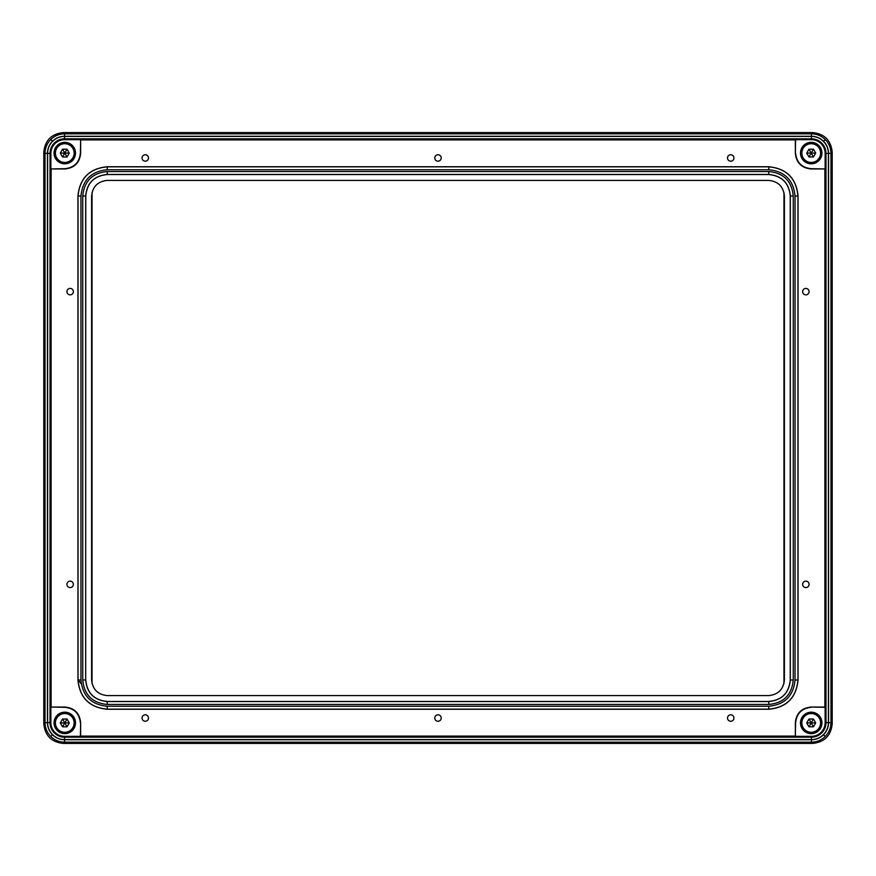 <?xml version="1.0" encoding="UTF-8"?>
<svg xmlns="http://www.w3.org/2000/svg" width="876" height="876" viewBox="0 0 876 876"><rect width="100%" height="100%" fill="white"/><g stroke="black" fill="none" stroke-linecap="round" stroke-linejoin="round"><path stroke-width="1.31" d="M64.539 739.738L64.539 742.18L63.313 743.406L812.687 743.406C824.458 742.169 830.963 735.665 832.2 723.894L832.2 152.106C830.963 140.335 824.458 133.831 812.687 132.594L63.313 132.594L64.539 133.82L811.461 133.82C816.815 133.908 821.414 135.813 825.258 139.536C828.981 143.379 830.886 147.978 830.974 153.333L830.974 722.667C830.886 728.022 828.981 732.621 825.258 736.464C821.414 740.187 816.815 742.092 811.461 742.18L64.539 742.18C59.185 742.092 54.586 740.187 50.742 736.464C47.019 732.621 45.114 728.022 45.026 722.667L45.026 153.333C45.114 147.978 47.019 143.379 50.742 139.536C54.586 135.813 59.185 133.908 64.539 133.82L64.539 136.262C59.853 136.338 55.834 138.003 52.461 141.255C49.209 144.628 47.545 148.646 47.468 153.333L47.468 722.667C47.545 727.354 49.209 731.372 52.461 734.745C55.834 737.997 59.853 739.662 64.539 739.738L811.461 739.738C816.147 739.662 820.166 737.997 823.539 734.745C826.791 731.372 828.455 727.354 828.532 722.667L830.974 722.667L832.2 723.894L832.2 152.106L830.974 153.333L828.532 153.333C828.455 148.646 826.791 144.628 823.539 141.255C820.166 138.003 816.147 136.338 811.461 136.262L811.461 133.82L812.687 132.594L63.313 132.594C51.542 133.831 45.037 140.335 43.8 152.106L43.8 723.894L45.026 722.667L47.468 722.667M47.468 153.333L45.026 153.333L43.8 152.106L43.8 723.894C45.037 735.665 51.542 742.169 63.313 743.406L812.687 743.406L811.461 742.18L811.461 739.738M81.26 683.871L78.041 679.809M64.78 713.163A9.756 9.756 0 0 1 74.537 722.919A9.756 9.756 0 0 1 64.78 732.675A9.756 9.756 0 0 1 55.024 722.919A9.756 9.756 0 0 1 64.78 713.163A9.756 9.756 0 0 0 55.024 722.919A9.756 9.756 0 0 0 64.78 732.675M69.27 722.919L67.025 719.032L62.535 719.032L60.291 722.919L62.535 726.806L67.025 726.806L69.27 722.919L64.78 722.919L67.025 726.806M60.291 722.919L64.78 722.919L62.535 726.806M67.025 719.032L64.78 722.919L62.535 719.032M811.22 143.325A9.756 9.756 0 0 1 820.976 153.081A9.756 9.756 0 0 1 811.22 162.837A9.756 9.756 0 0 1 801.463 153.081A9.756 9.756 0 0 1 811.22 143.325A9.756 9.756 0 0 0 801.463 153.081A9.756 9.756 0 0 0 811.22 162.837M815.709 153.081L813.465 149.194L808.975 149.194L806.73 153.081L808.975 156.968L813.465 156.968L815.709 153.081L811.22 153.081L813.465 156.968M806.73 153.081L811.22 153.081L808.975 156.968M813.465 149.194L811.22 153.081L808.975 149.194M145.274 714.816A3.219 3.219 0 0 0 142.054 718.035A3.219 3.219 0 0 0 145.274 721.255A3.219 3.219 0 0 0 148.493 718.035A3.219 3.219 0 0 0 145.274 714.816M438 714.816A3.219 3.219 0 0 0 434.781 718.035A3.219 3.219 0 0 0 438 721.255A3.219 3.219 0 0 0 441.219 718.035A3.219 3.219 0 0 0 438 714.816M70.146 581.138A3.219 3.219 0 0 0 66.926 584.358A3.219 3.219 0 0 0 70.146 587.577A3.219 3.219 0 0 0 73.365 584.358A3.219 3.219 0 0 0 70.146 581.138M70.146 288.423A3.219 3.219 0 0 0 66.926 291.642A3.219 3.219 0 0 0 70.146 294.862A3.219 3.219 0 0 0 73.365 291.642A3.219 3.219 0 0 0 70.146 288.423M145.274 154.745A3.219 3.219 0 0 0 142.054 157.965A3.219 3.219 0 0 0 145.274 161.184A3.219 3.219 0 0 0 148.493 157.965A3.219 3.219 0 0 0 145.274 154.745M438 154.745A3.219 3.219 0 0 0 434.781 157.965A3.219 3.219 0 0 0 438 161.184A3.219 3.219 0 0 0 441.219 157.965A3.219 3.219 0 0 0 438 154.745M730.726 154.745A3.219 3.219 0 0 0 727.507 157.965A3.219 3.219 0 0 0 730.726 161.184A3.219 3.219 0 0 0 733.946 157.965A3.219 3.219 0 0 0 730.726 154.745M805.854 288.423A3.219 3.219 0 0 0 802.635 291.642A3.219 3.219 0 0 0 805.854 294.862A3.219 3.219 0 0 0 809.074 291.642A3.219 3.219 0 0 0 805.854 288.423M805.854 581.138A3.219 3.219 0 0 0 802.635 584.358A3.219 3.219 0 0 0 805.854 587.577A3.219 3.219 0 0 0 809.074 584.358A3.219 3.219 0 0 0 805.854 581.138M730.726 714.816A3.219 3.219 0 0 0 727.507 718.035A3.219 3.219 0 0 0 730.726 721.255A3.219 3.219 0 0 0 733.946 718.035A3.219 3.219 0 0 0 730.726 714.816M64.78 712.188A10.731 10.731 0 0 0 54.049 722.919A10.731 10.731 0 0 0 64.78 733.65A10.731 10.731 0 0 0 75.511 722.919A10.731 10.731 0 0 0 64.78 712.188M64.78 712.67A10.249 10.249 0 0 0 54.531 722.919A10.249 10.249 0 0 0 64.78 733.157A10.249 10.249 0 0 0 75.029 722.919A10.249 10.249 0 0 0 64.78 712.67M811.22 712.188A10.731 10.731 0 0 0 800.489 722.919A10.731 10.731 0 0 0 811.22 733.65A10.731 10.731 0 0 0 821.951 722.919A10.731 10.731 0 0 0 811.22 712.188M811.22 712.67A10.249 10.249 0 0 0 800.971 722.919A10.249 10.249 0 0 0 811.22 733.157A10.249 10.249 0 0 0 821.469 722.919A10.249 10.249 0 0 0 811.22 712.67M811.22 142.35A10.731 10.731 0 0 0 800.489 153.081A10.731 10.731 0 0 0 811.22 163.812A10.731 10.731 0 0 0 821.951 153.081A10.731 10.731 0 0 0 811.22 142.35M811.22 142.843A10.249 10.249 0 0 0 800.971 153.081A10.249 10.249 0 0 0 811.22 163.33A10.249 10.249 0 0 0 821.469 153.081A10.249 10.249 0 0 0 811.22 142.843M64.78 142.35A10.731 10.731 0 0 0 54.049 153.081A10.731 10.731 0 0 0 64.78 163.812A10.731 10.731 0 0 0 75.511 153.081A10.731 10.731 0 0 0 64.78 142.35M64.78 142.843A10.249 10.249 0 0 0 54.531 153.081A10.249 10.249 0 0 0 64.78 163.33A10.249 10.249 0 0 0 75.029 153.081A10.249 10.249 0 0 0 64.78 142.843M51.115 168.948L51.115 707.052L65.043 707.052C74.46 708.038 79.661 713.239 80.647 722.645L80.647 736.092L795.353 736.092L795.353 722.645C796.339 713.239 801.54 708.038 810.957 707.052L824.885 707.052L824.885 168.948L810.957 168.948C801.54 167.962 796.339 162.761 795.353 153.355L795.353 139.908L80.647 139.908L80.647 153.355C79.661 162.761 74.46 167.962 65.043 168.948L51.115 168.948L64.791 168.696C74.197 167.71 79.398 162.509 80.395 153.092L80.647 153.355M768.778 166.747L107.222 166.747C89.462 168.466 79.705 178.222 77.953 196.016L77.953 679.984C79.672 697.745 89.429 707.512 107.222 709.253L768.778 709.253C786.538 707.534 796.295 697.778 798.047 679.984L798.047 196.016C796.328 178.255 786.571 168.488 768.778 166.747L768.778 166.834C786.495 168.542 796.218 178.266 797.959 196.016L798.047 196.016M107.222 695.599L768.778 695.599C778.195 694.602 783.396 689.401 784.392 679.984L784.392 196.016C783.396 186.599 778.195 181.398 768.778 180.401L107.222 180.401C97.805 181.398 92.604 186.599 91.608 196.016L91.608 679.984C92.604 689.401 97.805 694.602 107.222 695.599M85.76 679.984C87.009 693.015 94.17 700.165 107.222 701.446L768.778 701.446C781.808 700.198 788.958 693.036 790.24 679.984L790.24 196.016C788.991 182.985 781.83 175.835 768.778 174.554L107.222 174.554C94.192 175.802 87.042 182.964 85.76 196.016L85.673 679.984C86.943 693.069 94.126 700.263 107.222 701.534L107.222 701.446M80.647 722.645L80.395 736.344L64.583 736.344L64.583 737.176L811.417 737.176A14.553 14.553 0 0 0 825.969 722.623L825.969 153.377A14.553 14.553 0 0 0 811.417 138.824L64.583 138.824A14.553 14.553 0 0 0 50.031 153.377L50.031 722.623A14.553 14.553 0 0 0 64.583 737.176L64.583 739.607A16.983 16.983 0 0 1 47.6 722.623L47.6 153.377A16.983 16.983 0 0 1 64.583 136.393L811.417 136.393A16.983 16.983 0 0 1 828.4 153.377L828.4 722.623A16.983 16.983 0 0 1 811.417 739.607L64.583 739.607M80.395 722.908C79.398 713.491 74.197 708.29 64.791 707.304L65.043 707.052M51.115 707.052L64.791 707.304M50.863 707.304L50.863 722.623A13.72 13.72 0 0 0 64.583 736.344M810.957 707.052L825.137 707.304L825.137 722.623L828.4 722.623M811.209 707.304C801.803 708.29 796.602 713.491 795.605 722.908L795.353 722.645M795.353 736.092L795.605 722.908M795.605 736.344L811.417 736.344A13.72 13.72 0 0 0 825.137 722.623M795.353 153.355L795.605 139.656L811.417 139.656L811.417 136.393M795.605 153.092C796.602 162.509 801.803 167.71 811.209 168.696L810.957 168.948M824.885 168.948L811.209 168.696M825.137 168.696L825.137 153.377A13.72 13.72 0 0 0 811.417 139.656M80.647 139.908L80.395 153.092M80.395 139.656L64.583 139.656A13.72 13.72 0 0 0 50.863 153.377L50.863 168.696M795.036 196.016C793.47 180.051 784.71 171.291 768.778 169.758L107.222 169.758C91.257 171.324 82.508 180.073 80.964 196.016L80.964 679.984C82.53 695.949 91.29 704.709 107.222 706.242L768.778 706.242C784.743 704.676 793.492 695.927 795.036 679.984L795.036 196.016L797.959 196.016L797.959 679.984C796.251 697.701 786.528 707.425 768.778 709.166L768.778 709.253M768.778 706.242L768.778 709.166L107.222 709.166C89.505 707.458 79.782 697.734 78.041 679.984L77.953 679.984M80.964 679.984L78.041 679.984L78.041 196.016C79.749 178.299 89.472 168.575 107.222 166.834L107.222 166.747M107.222 704.457C92.352 703.012 84.184 694.854 82.749 679.984L82.749 196.016C84.195 181.135 92.352 172.977 107.222 171.543L768.778 171.543C783.648 172.988 791.816 181.146 793.251 196.016L793.251 679.984C791.805 694.865 783.648 703.023 768.778 704.457L107.222 704.457L107.222 701.534L768.778 701.534C781.863 700.263 789.046 693.08 790.327 679.984L790.24 679.984M793.251 679.984L790.327 679.984L790.327 196.016C789.057 182.931 781.874 175.737 768.778 174.466L107.222 174.466C94.137 175.737 86.954 182.92 85.673 196.016L85.76 196.016M64.78 143.325A9.756 9.756 0 0 1 74.537 153.081A9.756 9.756 0 0 1 64.78 162.837A9.756 9.756 0 0 1 55.024 153.081A9.756 9.756 0 0 1 64.78 143.325A9.756 9.756 0 0 0 55.024 153.081A9.756 9.756 0 0 0 64.78 162.837M69.27 153.081L67.025 149.194L62.535 149.194L60.291 153.081L62.535 156.968L67.025 156.968L69.27 153.081L64.78 153.081L67.025 156.968M60.291 153.081L64.78 153.081L62.535 156.968M67.025 149.194L64.78 153.081L62.535 149.194M811.22 713.163A9.756 9.756 0 0 1 820.976 722.919A9.756 9.756 0 0 1 811.22 732.675A9.756 9.756 0 0 1 801.463 722.919A9.756 9.756 0 0 1 811.22 713.163A9.756 9.756 0 0 0 801.463 722.919A9.756 9.756 0 0 0 811.22 732.675M815.709 722.919L813.465 719.032L808.975 719.032L806.73 722.919L808.975 726.806L813.465 726.806L815.709 722.919L811.22 722.919L813.465 726.806M806.73 722.919L811.22 722.919L808.975 726.806M813.465 719.032L811.22 722.919L808.975 719.032M92.046 192.337L92.046 683.663M783.954 683.663L783.954 192.337M64.78 732.281A9.362 9.362 0 0 0 74.142 722.919A9.362 9.362 0 0 0 64.78 713.546A9.362 9.362 0 0 0 55.407 722.919A9.362 9.362 0 0 0 64.78 732.281M811.22 162.454A9.362 9.362 0 0 0 820.593 153.081A9.362 9.362 0 0 0 811.22 143.719A9.362 9.362 0 0 0 801.858 153.081A9.362 9.362 0 0 0 811.22 162.454M52.461 141.255L50.742 139.536M52.461 734.745L50.742 736.464M823.539 141.255L825.258 139.536M823.539 734.745L825.258 736.464M811.461 136.262L64.539 136.262M828.532 722.667L828.532 153.333M825.137 153.377L828.4 153.377M811.417 736.344L811.417 739.607M50.863 722.623L47.6 722.623M50.863 153.377L47.6 153.377M64.583 139.656L64.583 136.393M795.036 679.984L798.047 679.984M107.222 706.242L107.222 709.253M80.964 196.016L77.953 196.016M107.222 169.758L107.222 166.834L768.778 166.834L768.778 169.758M82.749 196.016L85.673 196.016L85.673 679.984L82.749 679.984M107.222 171.543L107.222 174.554M768.778 171.543L768.778 174.554M793.251 196.016L790.24 196.016M768.778 704.457L768.778 701.446M64.78 162.454A9.362 9.362 0 0 0 74.142 153.081A9.362 9.362 0 0 0 64.78 143.719A9.362 9.362 0 0 0 55.407 153.081A9.362 9.362 0 0 0 64.78 162.454M811.22 732.281A9.362 9.362 0 0 0 820.593 722.919A9.362 9.362 0 0 0 811.22 713.546A9.362 9.362 0 0 0 801.858 722.919A9.362 9.362 0 0 0 811.22 732.281"/></g></svg>
